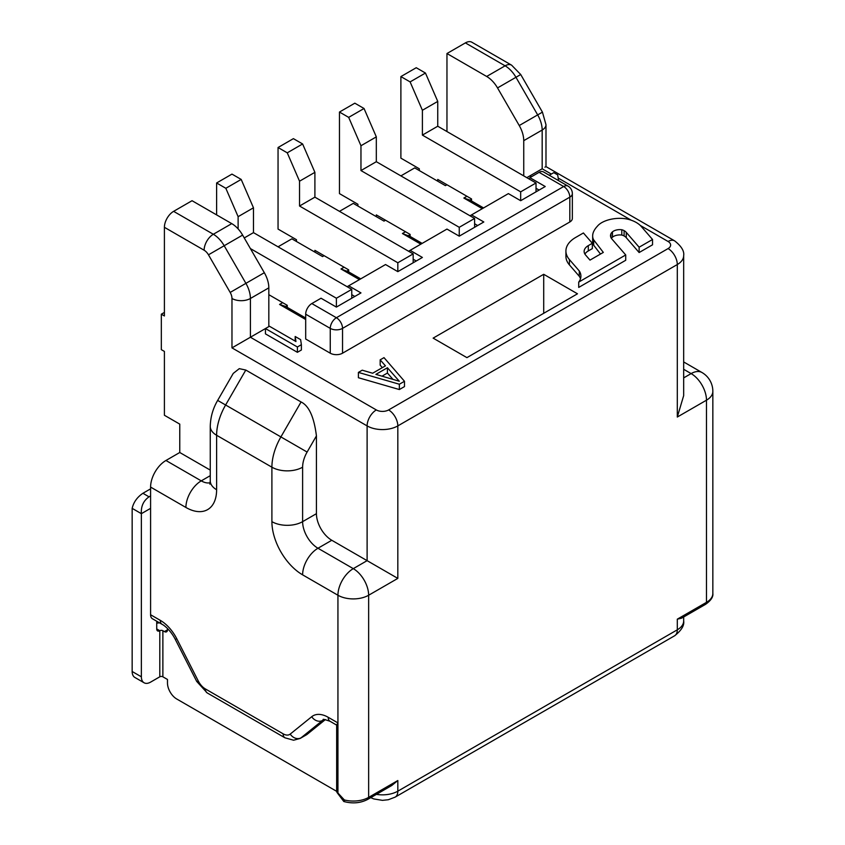 <?xml version="1.0" encoding="UTF-8"?>
<svg xmlns="http://www.w3.org/2000/svg" width="845" height="845" viewBox="0 0 845 845"><rect width="100%" height="100%" fill="white"/><g stroke="black" fill="none" stroke-linecap="round" stroke-linejoin="round"><path stroke-width="1.27" d="M437.752 181.2L437.752 179.425L466.926 196.272L463.852 198.047L470 200.096L483.572 207.933M536.026 191.847L536.026 182.974L437.752 126.232L437.752 101.411L425.457 73.04L416.247 67.716L400.889 76.589L400.889 158.152L419.321 168.789L419.321 170.563M463.852 198.047L482.284 208.683M531.42 176.774L529.889 175.887L542.173 168.789C547.233 165.873 547.233 165.873 542.173 168.789L551.32 174.07M297.387 352.312L297.387 346.989L301.38 344.686L301.38 350.01L297.387 352.312L265.446 333.87L265.446 328.557L250.405 337.239L250.405 298.486A21.716 12.538 -120 0 0 245.906 283.35L230.178 292.433L208.462 254.81L224.189 245.737A21.716 12.538 -120 0 0 213.331 234.266L173.616 211.345L192.047 200.709L231.752 223.629A21.716 12.538 60 0 1 242.61 235.09L264.327 272.713A21.716 12.538 60 0 1 268.826 287.849L268.826 326.603M268.826 294.683L282.652 302.668L279.579 304.432L305.689 319.505M314.9 252.127L314.9 250.352L324.11 255.676L322.579 256.563L291.863 238.829L278.047 246.814M324.11 255.676L344.073 267.2L341 268.974L359.431 279.611M376.321 216.669L376.321 214.894L385.531 220.218L384 221.094L353.284 203.37L339.468 211.345M385.531 220.218L405.494 231.741L402.431 233.516L420.852 244.152M446.963 184.749L445.421 185.636L414.715 167.901L400.889 175.887M404.48 381.275L404.48 386.598L399.358 389.545L358.407 377.726L358.407 372.413L399.358 384.232L404.48 381.275L384 357.636L380.166 359.854L385.447 365.853L372.645 373.236L362.241 370.195L358.407 372.413M382.341 367.649L380.166 365.167L380.166 359.854M568.009 186.09L543.441 171.905A8.682 5.017 -60 0 0 539.099 172.338L529.889 177.661L545.236 186.523L520.668 200.709L508.384 193.611L471.531 214.894L483.815 221.981L459.247 236.167L446.963 229.079L410.11 250.352L422.394 257.45L397.826 271.636L385.531 264.538L348.679 285.821L360.963 292.909L336.394 307.094L321.037 298.232L311.826 303.556A8.682 5.017 -60 0 0 305.689 314.192L305.689 339.014L330.258 353.199A8.682 5.017 180 0 0 342.542 353.199L569.815 221.981A8.682 5.017 180 0 0 572.35 218.443L572.35 193.611A8.682 8.682 0 0 0 568.009 186.09A8.682 5.017 120 0 0 563.668 186.523L336.394 317.731A8.682 5.017 120 0 0 330.258 328.378A8.682 5.017 0 0 0 342.542 328.378L569.815 197.16A8.682 5.017 0 0 0 572.35 193.611M639.126 252.539L639.126 247.215L652.53 239.484L652.53 244.807L639.126 252.539L626.261 237.677A10.034 5.799 0 0 0 624.275 236.051A10.034 5.799 0 0 0 624.106 235.956A8.165 4.711 0 0 0 621.793 235.058A8.904 5.144 0 0 0 612.467 237.181A10.731 6.2 0 0 0 611.379 238.353M600.489 254.049L593.686 245.208A20.671 11.936 180 0 1 592.704 242.209A29.269 16.9 180 0 1 592.662 241.258L592.662 235.935A29.269 16.9 0 0 0 592.704 236.885A20.671 11.936 0 0 0 593.686 239.895L603.319 252.412L589.99 260.112L585.638 255.084A14.217 8.207 180 0 1 584.138 251.419A14.217 8.207 180 0 1 588.3 245.62L592.345 243.286L583.409 232.966L575.625 237.466A33.166 19.15 0 0 0 565.918 250.997A33.166 19.15 0 0 0 569.414 259.563L579.29 270.97A25.466 14.703 180 0 1 580.906 276.125A25.466 14.703 180 0 1 578.719 282.093L625.722 254.958L611.495 238.533A13.087 7.552 180 0 1 610.534 235.681A13.087 7.552 180 0 1 610.914 233.864A10.731 6.2 180 0 1 612.467 231.868A8.904 5.144 180 0 1 621.793 229.745A8.165 4.711 180 0 1 624.106 230.643A10.034 5.799 180 0 1 624.275 230.738A10.034 5.799 180 0 1 626.261 232.364L639.126 247.215M592.345 243.286L592.345 248.61L588.3 250.933A14.217 8.207 0 0 0 584.909 254.081M580.494 278.787A25.466 14.703 0 0 0 579.29 276.294L569.414 264.886A33.166 19.15 180 0 1 565.918 256.32L565.918 250.997M578.719 282.093L578.719 287.416L625.722 260.271L625.722 254.958M543.705 274.298L433.136 338.127L466.926 357.636L577.484 293.796L543.705 274.298L543.705 313.305M316.431 435.904L307.115 452.054L225.615 404.998L245.8 370.047L301.074 401.966C308.964 405.79 314.087 417.103 316.431 435.904L316.431 513.675L302.616 521.65A21.716 12.538 60 0 0 317.974 548.247A21.716 12.538 -60 0 0 302.616 574.843L337.937 595.239L337.937 722.908L336.659 724.83L336.659 791.628L344.348 799.94A21.716 12.538 180 0 0 368.642 797.384A4.341 2.503 -120 0 1 367.744 799.37L391.742 785.512L397.826 780.537L368.642 797.384L368.642 595.239L397.826 578.392L367.11 560.657L353.284 568.643L317.974 548.247L331.789 540.272L367.11 560.657L367.11 425.901A21.716 12.538 0 0 0 397.826 425.901L677.299 264.538L677.299 417.039L706.483 400.192L706.483 602.337L677.299 619.174L681.577 618.181L705.586 604.323C710.93 600.52 713.349 596.908 712.842 593.465A21.716 12.538 180 0 1 706.483 602.337A4.341 2.503 60 0 1 705.586 604.323M336.659 791.332L176.689 698.973A13.034 7.52 -120 0 1 167.479 683.013L167.479 679.464L162.874 676.803A2.176 1.257 0 0 0 159.8 676.803L150.59 682.126A13.034 7.52 120 0 1 144.072 682.771A13.034 7.52 120 0 1 141.368 676.803L141.368 513.675C140.883 506.335 143.439 500.726 149.047 496.828L150.59 495.941M167.479 628.522L167.479 629.821A4.341 2.503 60 0 1 166.581 631.806A4.341 2.503 60 0 1 164.405 631.595L162.874 630.708A2.176 1.257 180 0 0 159.8 630.708A4.341 2.503 -60 0 1 157.624 630.919A4.341 2.503 -60 0 1 156.726 628.933L156.726 621.233M150.59 488.854L142.911 493.279C137.175 497.177 133.594 502.205 132.158 508.352L132.158 671.49A13.034 7.52 -60 0 0 134.862 677.447L144.072 682.771M132.158 508.352L141.368 513.675L150.59 508.352M159.578 622.871A15.199 8.777 0 0 0 156.726 623.23M164.405 312.418L161.332 314.192L161.332 349.65L164.405 351.425L164.405 415.265L179.763 424.127L179.763 452.497L210.257 470.105M162.082 624.318C163.993 625.163 170.394 629.979 175.2 639.211A8.682 0.644 -27 0 0 176.806 638.809A30.399 17.555 60 0 0 160.286 620.346A8.682 5.017 120 0 0 162.082 624.318L152.385 618.72A8.682 5.017 -60 0 1 150.59 614.748L150.59 487.079A21.716 12.538 -60 0 1 165.947 460.483L179.763 452.497M640.278 225.435L668.089 241.49A8.682 5.017 0 0 1 668.089 248.578A13.034 7.52 60 0 1 677.299 264.538A21.716 12.538 0 0 0 683.668 255.676L683.668 395.629L677.299 417.039M544.93 167.194L545.965 166.592L674.606 240.846A13.034 7.52 120 0 0 668.089 241.49M523.742 175.887L523.742 140.671A21.716 12.538 -120 0 0 519.242 125.535L497.525 87.922A21.716 12.538 -120 0 0 486.667 76.462L446.963 53.531L465.384 42.894A13.034 7.52 -60 0 1 471.901 42.25L511.616 65.171A13.034 7.52 120 0 0 505.099 65.825A21.716 12.538 60 0 1 515.957 77.286L520.721 74.529L511.616 65.171M446.963 53.531L446.963 131.556M161.332 314.192L164.405 315.967L164.405 227.305A13.034 7.52 -60 0 1 173.616 211.345M316.431 513.675A21.716 12.538 -120 0 0 331.789 540.272M245.8 370.047L239.283 368.652L233.252 373.405L217.661 400.414C212.94 408.452 210.479 417.124 210.257 426.408A21.716 12.538 -0 0 0 216.616 435.27L271.9 467.19L271.9 521.65A21.716 12.538 180 0 0 302.616 521.65L302.616 467.19A21.716 12.538 0 0 1 271.9 467.19A43.433 25.075 120 0 1 280.899 436.918L301.074 401.966M230.178 292.433A8.682 5.017 -120 0 1 231.974 298.486L231.974 347.876L250.405 337.239L376.321 409.941A8.682 5.017 0 0 0 388.605 409.941L668.089 248.578M176.806 638.809L198.3 681.028A13.034 7.52 -120 0 0 205.388 688.939L283.138 733.83A13.034 7.52 -120 0 0 290.215 734.083L311.72 716.708A30.399 17.555 60 0 1 328.23 717.31L337.937 722.908L337.937 792.367L337.239 792.768L343.809 801.514C352.587 803.859 360.561 803.141 367.744 799.37M344.348 799.94C343.492 801.704 343.588 801.979 344.623 800.754M325.409 719.56L307.221 734.263A21.716 12.538 60 0 1 306.281 734.907L300.133 738.445A21.716 12.538 -120 0 0 301.074 737.801A8.682 7.066 -128.9 0 1 290.215 734.083M466.926 196.272L471.531 198.934L471.531 200.983M437.752 126.232L422.394 135.105L422.394 110.272L410.11 81.902L425.457 73.04M410.11 81.902L400.889 76.589M422.394 110.272L437.752 101.411M536.026 182.974L520.668 191.847L422.394 135.105M520.668 200.709L520.668 191.847M471.531 199.209L470 200.096M405.494 231.741L410.11 234.403L410.11 236.442L422.151 243.402M474.605 227.305L474.605 218.443L376.321 161.701L376.321 136.869L364.037 108.498L354.826 103.185L339.468 112.047L339.468 193.611L357.9 204.258L357.9 206.032M376.321 161.701L360.963 170.563L360.963 145.741L348.679 117.37L339.468 112.047M360.963 170.563L459.247 227.305L459.247 236.167M402.431 233.516L410.11 236.442M410.11 234.667L408.568 235.554M348.679 117.37L364.037 108.498M360.963 145.741L376.321 136.869M474.605 218.443L459.247 227.305M344.073 267.2L348.679 269.861L348.679 271.91L360.73 278.861M413.173 262.763L413.173 253.901L314.9 197.16L314.9 172.338L302.616 143.967L293.395 138.643L278.047 147.516L278.047 229.079L296.468 239.716L296.468 241.49M314.9 197.16L299.542 206.022L299.542 181.2L287.258 152.829L278.047 147.516M299.542 206.022L397.826 262.763L397.826 271.636M341 268.974L348.679 271.91M348.679 270.136L347.147 271.023M287.258 152.829L302.616 143.967M299.542 181.2L314.9 172.338M413.173 253.901L397.826 262.763M282.652 302.668L287.258 305.32L287.258 307.369L305.689 318.016M287.258 305.594L285.726 306.481L287.258 307.369M279.579 304.432L285.726 306.481M351.752 298.232L351.752 289.37L253.468 232.629L253.468 207.796L241.184 179.425L231.974 174.112L216.616 182.974L216.616 214.894M238.121 228.9L238.121 216.669L225.837 188.298L216.616 182.974M250.405 248.578L336.394 298.232L336.394 307.094M225.837 188.298L241.184 179.425M238.121 216.669L253.468 207.796M253.468 232.629L244.258 237.941M351.752 289.37L336.394 298.232M399.358 389.545L399.358 384.232M375.898 374.377L387.422 367.733L399.305 381.243L375.898 374.377M382.014 376.173L387.422 373.046L387.422 367.733M392.999 379.394L387.422 373.046M295.18 341.105L295.18 336.5L295.951 341.549L269.439 326.244L265.446 328.557L297.387 346.989M301.38 344.686L300.619 339.637L295.18 336.5M558.587 180.65L557.7 174.915L553.771 172.655L549.25 175.264M529.889 175.887L526.815 177.661M474.605 223.756L477.668 225.53M471.531 214.894L470 215.781M536.026 188.298L539.099 190.072M529.118 178.982L529.889 177.661M410.11 250.352L408.568 251.24M413.173 259.225L416.247 260.999M348.679 285.821L347.147 286.708M351.752 294.683L354.826 296.458M626.261 237.677L626.261 232.364M652.53 239.484L640.89 226.048A27.04 15.611 0 0 0 636.296 222.51A27.04 15.611 0 0 0 628.057 219.256A19.551 11.281 0 0 0 627.064 219.035A22.382 12.928 0 0 0 619.015 218.348A25.973 14.999 0 0 0 602.876 222.034A22.382 12.928 0 0 0 597.806 225.721L597.32 226.291A41.025 23.681 0 0 0 593.655 231.572A29.269 16.9 0 0 0 592.662 235.935M621.793 235.058L621.793 229.745M579.29 270.97L579.29 276.294M593.686 245.208L593.686 239.895M558.175 178.031L631.226 220.207M370.733 797.648L373.743 798.926L382.458 800.352L388.299 799.74L395.122 797.141A13.034 7.52 -120 0 0 397.826 791.173A21.716 12.538 180 0 1 376.437 794.353M677.299 619.174L677.299 629.821A13.034 7.52 60 0 1 674.606 635.778L395.122 797.141M674.606 635.778C681.408 630.444 684.429 625.501 683.668 620.948A21.716 12.538 180 0 1 677.299 629.821L397.826 791.173L397.826 780.537M397.826 578.392L397.826 425.901A13.034 7.52 -120 0 0 388.605 409.941M162.874 676.803L162.874 630.708M149.047 496.828L142.911 493.279M141.368 676.803L132.158 671.49M156.726 628.933L159.8 630.708L159.8 676.803M167.479 629.821L164.405 631.595M683.668 369.286L691.125 373.596A21.716 12.538 60 0 1 706.483 400.192A21.716 12.538 0 0 0 712.842 391.32A21.716 21.716 0 0 0 701.984 372.518A21.716 12.538 120 0 0 691.125 373.596L683.668 377.895M465.384 42.894L505.099 65.825L486.667 76.462M497.525 87.922L515.957 77.286L537.673 114.899A21.716 12.538 60 0 1 542.173 130.035A13.034 7.52 -0 0 0 545.986 124.711L542.437 112.142L519.242 125.535M523.742 140.671L542.173 130.035L542.173 168.789M164.405 227.305L204.12 250.226A13.034 7.52 120 0 1 213.331 234.266L231.752 223.629M208.462 254.81A8.682 5.017 -120 0 0 204.12 250.226M231.974 347.876L367.11 425.901A13.034 7.52 120 0 1 376.321 409.941M231.974 298.486A13.034 7.52 0 0 0 250.405 298.486L268.826 287.849M264.327 272.713L245.906 283.35L224.189 245.737L242.61 235.09M368.642 595.239A21.716 12.538 -120 0 0 353.284 568.643A21.716 12.538 120 0 0 337.937 595.239A21.716 12.538 0 0 0 368.642 595.239M302.616 574.843A43.433 25.075 60 0 1 271.9 521.65M160.286 620.346L150.59 614.748M150.59 487.079L185.911 507.465A43.433 25.075 60 0 0 216.616 489.73L216.616 435.27A43.433 25.075 -60 0 1 225.615 404.998L217.661 400.414M307.115 452.054A21.716 12.538 120 0 0 302.616 467.19M216.616 489.73A21.716 12.538 180 0 1 210.257 480.868L210.257 426.408M210.151 482.727A21.716 12.538 60 0 1 201.258 480.868A21.716 12.538 120 0 0 185.911 507.465M210.257 475.672L201.258 480.868L165.947 460.483M336.659 725.116L330.036 721.281A8.682 5.017 -60 0 1 328.23 717.31M198.3 681.028A8.682 0.644 153 0 1 196.705 681.419L175.2 639.211M196.705 681.419L207.183 692.911A8.682 5.017 -60 0 1 205.388 688.939M283.138 733.83A8.682 5.017 120 0 0 284.934 737.801L207.183 692.911M307.221 734.263L301.074 737.801L322.579 720.426A21.716 12.538 60 0 1 323.519 719.782C322.209 718.841 324.374 719.348 330.036 721.281M311.72 716.708A8.682 7.066 51.1 0 0 322.579 720.426L324.026 719.591M539.099 172.338L563.668 186.523A8.682 5.017 60 0 1 567.449 190.209A8.682 5.017 60 0 1 569.815 197.16L569.815 221.981M342.542 353.199L342.542 328.378A8.682 5.017 -120 0 0 340.176 321.417A8.682 5.017 -120 0 0 336.394 317.731L311.826 303.556M305.689 314.192L330.258 328.378L330.258 353.199M624.106 235.956L624.106 230.643M612.467 237.181L612.467 231.868M610.914 237.487L610.914 233.864M569.414 264.886L569.414 259.563M588.3 250.933L588.3 245.62M592.704 242.209L592.704 236.885M683.668 620.948L683.668 616.977M712.842 593.465L712.842 391.32M701.984 372.518L683.668 361.945M683.668 255.676C684.429 251.134 681.408 246.191 674.606 240.846M542.437 112.142L520.721 74.529M545.986 166.592L545.986 124.711M210.257 480.868L209.845 484.143M336.722 791.86L337.239 792.768M284.934 737.801L293.585 740.22L300.133 738.445"/></g></svg>

